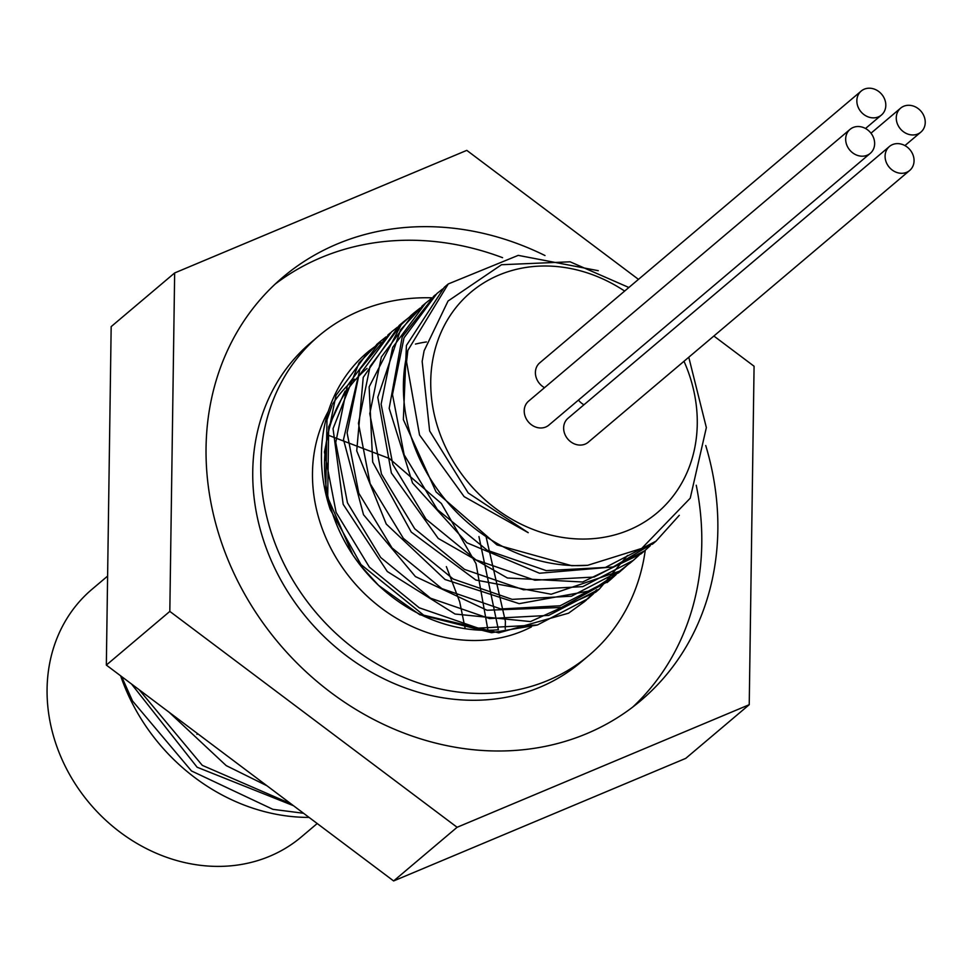 <?xml version="1.0" encoding="UTF-8"?>
<svg xmlns="http://www.w3.org/2000/svg" width="972" height="972" viewBox="0 0 972 972"><rect width="100%" height="100%" fill="white"/><g stroke="black" fill="none" stroke-linecap="round" stroke-linejoin="round"><path stroke-width="1.46" d="M628.86 287.493L570.114 261.808L501.528 264.724L448.043 301.028L424.096 350.819L422.164 361.414L429.648 430.961L468.2 492.95L528.233 532.68L464.13 496.631L419.54 434.982L406.563 361.863L407.851 350.418L448.262 283.958L518.222 255.369L598.278 270.69M679.282 515.318L656.003 541.161L605.435 567.441L546.215 570.613L487.239 550.274L437.388 509.583L404.158 454.86L392.481 394.535L404.012 337.855L436.914 293.532L442.758 288.903M650.195 545.802L644.667 550.747L594.099 577.052L534.867 580.211L475.891 559.848L426.064 519.17L392.822 464.458L381.121 404.121L392.664 347.429L425.59 303.13L431.374 298.538M639.041 555.231L633.343 560.346L582.763 586.638L523.531 589.785L464.567 569.422L414.716 528.756L381.461 474.044L369.785 413.695L381.34 357.028L414.254 312.729L420.062 308.124M627.487 565.011L621.995 569.932L571.415 596.213L512.195 599.372L453.219 579.033L403.368 538.354L370.125 483.619L358.461 423.282L370.004 366.614L402.906 322.303L408.75 317.674M616.029 574.695L610.647 579.506L560.079 605.799L500.859 608.97L441.871 588.619L392.032 547.929L358.802 493.217L347.113 432.88L358.644 376.2L391.558 331.889L397.39 327.26M627.511 555.437L599.311 589.105L548.743 615.398L489.511 618.557L430.535 598.193L380.708 557.515L347.454 502.803L335.753 442.467L347.308 385.775L380.234 341.488L386.018 336.895M593.637 593.625L587.987 598.703L537.407 624.984L478.175 628.131L419.211 607.779L369.36 567.113L336.105 512.39L324.429 452.041L335.996 395.373L368.898 351.074L380.817 342.217M537.091 625.069L491.589 632.711L419.673 614.656L378.594 585.399L360.454 565.461L352.885 555.024L327.698 497.348L328.67 426.842L345.133 391.072M332.06 405.397L326.981 419.904L325.729 493.326L330.225 509.437L360.977 564.562L423.671 615.179L498.77 632.857L568.547 613.198L584.33 601.777L596.687 589.785M378.424 343.055L359.069 362.86L333.044 428.676L343.177 504.31L387.293 571.512L455.042 614.037L530.469 621.57L595.678 592.203L597.865 590.308M389.456 333.712L359.919 369.299L343.493 439.563L363.504 514.698L415.409 576.566L486.996 610.234L561.391 607.476L609.055 580.843M401.205 323.761L399.249 325.389L363.224 377.403L356.724 450.814L386.261 524.066L445.018 579.482L519.17 603.661L591.195 590.636L619.723 571.815M412.687 314.078L401.229 324.612L369.141 386.856L372.689 462.052L411.253 532.085L475.806 580.017L551.173 594.244L619.553 571.184L631.375 561.986M423.634 304.831L400.561 329.8L377.78 397.281L391.339 472.902L438.214 538.415L507.42 577.988L582.653 581.997L641.034 553.846L643.318 551.877M434.849 295.33L402.238 336.847L389.177 408.337L412.517 482.975L466.876 542.765L539.484 573.237L613.223 566.943L654.156 542.704M446.719 285.294L444.301 287.287L406.418 345.449L403.356 419.625L436.063 491.917L496.935 544.891L571.645 565.692L587.671 565.303L641.714 548.427L690.242 498.186L706.352 427.583L688.771 357.246M328.317 411.278A153.199 132.399 49.8 0 0 355.473 584.184A153.199 132.399 49.8 0 0 522.851 630.925A153.199 132.399 49.8 0 0 531.38 626.94M354.391 379.141A153.199 132.399 49.8 0 0 332.606 404.109M426.441 341.95A153.199 132.399 49.8 0 0 415.457 344.076M367.052 368.437A153.199 132.399 49.8 0 0 353.176 555.449A153.199 132.399 49.8 0 0 378.169 584.998A153.199 132.399 49.8 0 0 498.442 629.747M368.522 351.402A165.276 142.848 49.8 0 0 367.295 352.423A165.276 142.848 49.8 0 0 330.237 509.437M107.613 576.092L92.073 589.226A162.142 140.126 49.8 0 0 66.047 767.892A162.142 140.126 49.8 0 0 301.442 836.856L317.2 823.527M486.049 536.605L505.391 621.327L505.233 628.933M266.96 785.777L226.221 765.62L169.177 712.306M139.081 689.683L202.298 765.353L290.993 803.832M446.367 566.627L459.707 601.85L465.199 628.714M303.556 813.272L272.901 809.336L191.484 770.954L132.532 700.97L121.609 676.548M309.047 817.403A188.289 162.737 -130.2 0 1 120.637 675.819M131.499 683.984L197.109 767.224L293.483 805.703M192.164 729.571L243.923 768.463M498.381 629.759L478.953 536.568M487.968 630.306L476.025 563.711L441.373 503.508L389.298 458.456L327.698 434.994M638.47 279.365L466.791 150.368L174.656 272.95L169.821 611.4L457.107 827.281L393.624 880.948L685.746 758.367L749.23 704.7L754.078 366.237L713.861 336.02M393.624 880.948L106.337 665.079L111.173 326.616L174.656 272.95M106.337 665.079L169.821 611.4M457.107 827.281L749.23 704.7M923.4 114.818A15.686 13.559 -130.2 0 1 920.885 132.107A15.686 13.559 -130.2 0 1 900.4 128.887A15.686 13.559 -130.2 0 1 900.619 108.147A15.686 13.559 -130.2 0 1 923.4 114.818M583.953 404.777A15.686 13.559 -130.2 0 1 578.474 400.075M912.222 153.151A15.686 13.559 -130.2 0 1 909.707 170.44A15.686 13.559 -130.2 0 1 889.222 167.22A15.686 13.559 -130.2 0 1 889.441 146.48A15.686 13.559 -130.2 0 1 912.222 153.151M909.707 170.44L588.254 442.224A15.686 13.559 -130.2 0 1 567.77 439.004A15.686 13.559 -130.2 0 1 568 418.264L889.441 146.48M883.973 97.722A15.686 13.559 -130.2 0 1 881.458 115.012A15.686 13.559 -130.2 0 1 860.973 111.78A15.686 13.559 -130.2 0 1 861.204 91.052A15.686 13.559 -130.2 0 1 883.973 97.722M544.527 387.67A15.686 13.559 -130.2 0 1 539.752 362.835L861.204 91.052M872.807 136.056A15.686 13.559 -130.2 0 1 870.28 153.345A15.686 13.559 -130.2 0 1 849.795 150.113A15.686 13.559 -130.2 0 1 850.026 129.385A15.686 13.559 -130.2 0 1 872.807 136.056M870.28 153.345L548.84 425.128A15.686 13.559 -130.2 0 1 528.355 421.897A15.686 13.559 -130.2 0 1 528.574 401.157L850.026 129.385M407.863 350.418A165.276 142.848 49.8 0 0 587.671 565.303M683.996 361.28A144.354 124.756 -130.2 0 1 577.793 538.95A144.354 124.756 -130.2 0 1 434.642 351.074A144.354 124.756 -130.2 0 1 624.632 291.065M645.274 550.225A209.211 180.816 -130.2 0 1 588.983 655.371A209.211 180.816 -130.2 0 1 315.839 612.36A209.211 180.816 -130.2 0 1 318.84 335.862A209.211 180.816 -130.2 0 1 432.103 297.833M588.983 655.371L580.952 662.163A209.211 180.816 -130.2 0 1 307.796 619.152A209.211 180.816 -130.2 0 1 310.797 342.654L318.84 335.862M502.573 257.677A277.202 239.574 49.8 0 0 275.112 284.14M632.711 707.094A277.202 239.574 49.8 0 0 696.244 485.247M705.733 445.516A277.202 239.574 -130.2 0 1 640.925 700.496A277.202 239.574 -130.2 0 1 279 643.5A277.202 239.574 -130.2 0 1 282.974 277.142A277.202 239.574 -130.2 0 1 545 255.539M904.932 145.593L920.885 132.107M870.985 133.2L900.619 108.147M865.505 128.498L881.458 115.012M584.33 601.777L586.566 599.882M595.666 592.191L599.323 589.105M607.002 582.605L610.659 579.519M618.35 573.018L621.072 570.71M629.686 563.432L633.331 560.346M641.022 553.846L644.679 550.76M652.358 544.259L656.015 541.173M367.295 352.423L368.886 351.074M376.577 344.574L380.234 341.488M387.913 334.988L390.416 332.874M399.261 325.389L402.068 323.02M410.597 315.803L414.242 312.717M421.933 306.216L425.59 303.13M433.269 296.63L435.553 294.698M444.617 287.044L448.262 283.958M196.952 734.358L197.693 733.726"/></g></svg>
